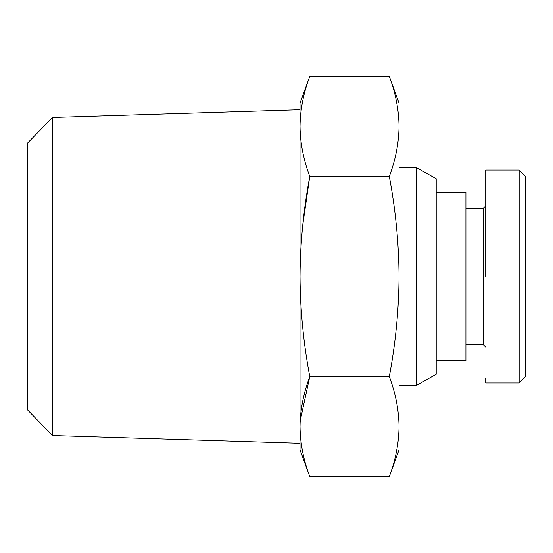 <?xml version="1.0" encoding="UTF-8"?>
<svg xmlns="http://www.w3.org/2000/svg" width="553" height="553" viewBox="0 0 553 553"><rect width="100%" height="100%" fill="white"/><g stroke="black" fill="none" stroke-linecap="round" stroke-linejoin="round"><path stroke-width="0.83" d="M519.156 382.973L525.35 376.78L525.35 176.213L519.163 170.027L519.156 382.973L485.734 382.973L485.734 378.273M465.923 344.595L483.253 344.595L483.253 208.405L485.734 205.93M485.734 174.727L485.734 170.027L519.163 170.027M485.734 276.5L485.734 170.027L485.734 276.5M52.397 117.492L52.397 435.508L27.65 409.973L27.65 143.027L52.397 117.492L300.023 109.743M52.397 435.508L300.023 443.257M399.066 426.605C398.824 409.78 395.575 393.1 389.305 376.572C395.575 393.1 398.824 409.78 399.066 426.605C398.824 443.43 395.575 460.11 389.305 476.645L399.066 449.831L399.066 103.169L389.305 76.355L309.784 76.355C303.521 92.89 300.265 109.57 300.023 126.395C300.265 143.22 303.521 159.9 309.784 176.428L302.823 224.504M389.305 176.428C395.575 209.49 398.824 242.85 399.066 276.5C398.824 310.15 395.575 343.51 389.305 376.572L309.784 376.572C303.521 343.51 300.265 310.15 300.023 276.5C300.265 242.85 303.521 209.49 309.784 176.428L389.305 176.428C395.575 159.9 398.824 143.22 399.066 126.395C398.824 109.57 395.575 92.89 389.305 76.355M399.066 167.552L416.402 167.552L436.206 178.695L436.206 374.305L416.402 385.448L416.402 167.552M399.066 385.448L416.402 385.448M436.206 360.687L465.923 360.687L465.923 192.313L436.206 192.313M309.784 176.428C303.521 159.9 300.265 143.22 300.023 126.395L300.023 449.831L309.784 476.645C303.521 460.11 300.265 443.43 300.023 426.605C300.265 409.78 303.521 393.1 309.784 376.572L300.161 420.999M389.305 476.645L309.784 476.645M309.784 76.355L300.023 103.169L300.023 126.395M483.253 344.595L485.734 347.07M465.923 208.405L483.253 208.405"/></g></svg>
